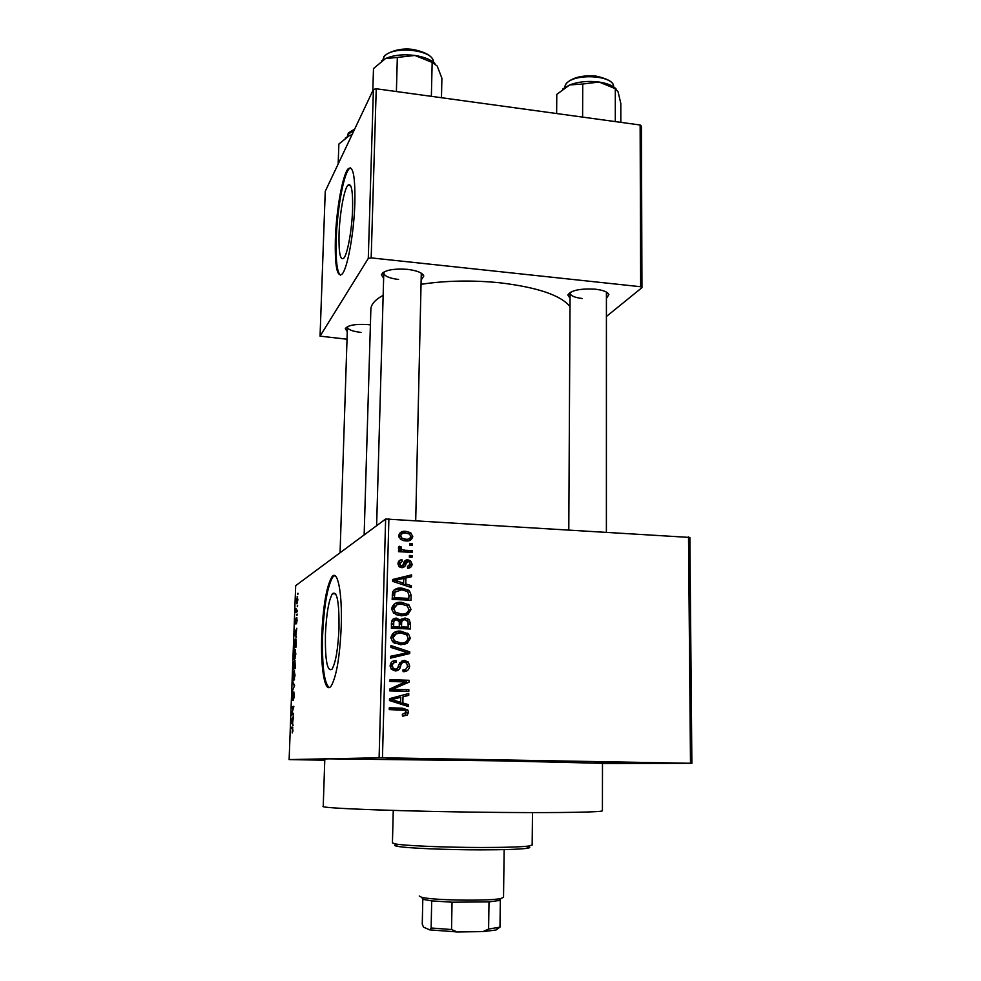 <?xml version="1.0" encoding="UTF-8"?>
<svg xmlns="http://www.w3.org/2000/svg" width="981" height="981" viewBox="0 0 981 981"><rect width="100%" height="100%" fill="white"/><g stroke="black" fill="none" stroke-linecap="round" stroke-linejoin="round"><path stroke-width="1.47" d="M425.214 758.767L386.686 758.448L425.214 758.767M635.86 762.507L594.498 762.151L635.86 762.507M339.009 628.048C339.242 601.893 337.047 590.439 332.424 593.713C328.709 600.298 326.379 613.91 325.422 634.56C325.079 660.605 327.286 672.157 332.032 669.201C335.71 662.727 338.04 649.005 339.009 628.048M341.229 626.491C342.455 592.598 337.464 568.44 331.786 577.11C326.44 586.626 323.092 606.221 321.719 635.872C320.431 668.429 325.079 694.977 331.21 685.903C336.495 676.596 339.831 656.792 341.229 626.491M334.668 575.589L332.694 577.147C327.335 586.675 323.975 606.258 322.602 635.909C321.94 665.903 324.147 683.119 329.211 687.546M347.274 331.59L345.287 328.733C347.605 325.238 355.159 323.865 367.936 324.613L370.401 324.895M383.632 278.346L381.413 274.705C384.196 270.216 392.841 268.426 407.348 269.334C417.011 270.56 422.492 272.779 423.804 276.017L421.425 279.646M415.711 520.396L421.29 273.196M570.059 298.298L567.827 294.987C571.003 290.302 580.163 288.377 595.344 289.199C603.303 290.168 607.815 291.97 608.858 294.607L606.638 298.077M606.393 531.947L606.417 292.08M602.42 810.662L602.42 810.735C602.935 812.133 562.358 812.955 502.211 812.44C412.633 811.778 317.599 808.332 323.227 806.345L324.821 758.951L379.107 757.749L385.631 519.023L689.876 537.441L691.875 763.316L690.489 763.267L688.515 536.926M602.481 763.328L502.885 760.9L326.881 758.816L289.125 759.588L324.785 760.214M570.01 306.587C560.862 295.256 537.478 287.335 499.856 282.786C472.327 280.063 446.147 280.554 421.315 284.257M383.154 295.33C374.95 299.794 370.855 304.564 370.855 309.64L364.147 534.939M352.608 208.953C352.902 190.314 351.321 182.417 347.85 185.286C343.988 189.554 339.634 214.189 339.046 234.214C338.666 252.914 340.26 260.897 343.816 258.15C347.556 254.128 352.032 229.419 352.608 208.953M354.864 202.957C355.281 176.114 353.013 164.771 348.047 168.94C342.467 175.182 336.225 210.657 335.367 239.376C334.803 266.354 337.084 277.881 342.222 273.957C347.556 268.218 354.043 232.583 354.864 202.957M350.597 167.837L348.917 169.051C343.325 175.292 337.072 210.756 336.213 239.474C335.649 260.554 337.084 272.473 340.517 275.232M297.329 605.363L297.28 606.638L297.623 605.375M296.63 610.807L297.439 610.292L297.402 611.568L295.833 612.561L296.041 608.514L296.323 610.771L297.427 610.844M296.998 614.143L296.949 615.43L297.304 614.155M296.703 617.552L297.096 620.348L296.47 623.781L296.654 618.852L295.808 623.99L295.465 621.365L296.029 618.14L295.845 622.702L296.838 617.552M295.87 635.565L296.421 637.699L294.423 634.928L294.472 633.579L296.777 628.294L295.87 635.565M295.845 653.947L294.57 659.428C293.957 659.955 293.65 658.472 293.638 654.952L294.925 649.483L295.845 653.947M295.036 675.308L293.773 680.716C293.16 681.194 292.853 679.661 292.841 676.117L294.128 670.71L295.036 675.308M293 729.987L292.215 732.942L292.632 728.576L290.891 728.65L290.94 727.338L292.387 727.117L292.743 729.962M289.125 759.588L295.686 585.645L385.631 519.023M292.583 723.279L293.135 725.682L291.136 722.065L291.185 720.692L293.491 716.093L292.583 723.279M291.872 713.641L293.589 713.273L293.54 714.585L291.406 715.039L293.38 707.742L291.664 708.147L291.713 706.847L293.859 706.332L291.872 713.641L293.577 713.69L291.455 713.641M293.797 691.912L294.275 695.799L293.38 700.336L293.76 693.211L292.632 700.115L292.068 696.669L292.853 692.561L292.657 698.828L293.871 691.912M292.645 681.954L294.643 685.314L292.301 691.127L294.361 686.111L292.645 681.954M294.938 660.728L295.269 668.429L293.123 669.287L293.846 661.599L294.337 662.715L295.073 660.728M295.306 638.999C295.931 638.349 296.225 639.784 296.213 643.328L296.066 647.117L293.92 648.159L294.165 642.518L295.686 639.011M297.169 596.742L297.868 599.734L296.924 603.842L296.237 600.838L297.55 596.767M297.783 593.309L297.734 594.584L298.077 593.321M602.481 763.476L691.875 763.316M409.702 543.621L412.363 543.781L412.327 545.497L409.653 545.35L409.702 543.621M405.141 550.28L412.204 550.672L412.155 552.401L398.531 551.653L398.58 549.924L400.751 550.034L398.384 547.839L399.157 546.245L401.094 546.846L401.536 549.397L405.141 550.28L402.737 551.751L409.751 552.131L412.204 550.672M409.408 555.454L412.081 555.602L412.045 557.331L409.371 557.183L409.408 555.454M407.814 559.82L410.524 560.727L412.118 564.234C411.799 566.822 410.303 568.146 407.63 568.232L407.434 566.491L410.181 564.014L409.335 561.99L408.121 561.573L406.073 563.609C405.582 566.135 404.147 567.496 401.781 567.68L399.353 566.822L397.979 563.572C398.2 561.12 399.537 559.844 401.989 559.759L402.185 561.5L399.929 563.609L400.64 565.608L402.688 565.436L403.522 563.499C404.013 561.034 405.447 559.808 407.814 559.82L405.386 561.23L407.323 561.672M405.778 583.953L411.358 585.718L411.309 587.545L392.608 581.328L392.658 579.489L411.615 574.891L411.579 576.705L405.926 577.932L405.778 583.953L403.694 585.019M411.027 609.495L407.949 614.388L401.437 615.835L393.626 613.15L391.652 608.612C393.025 603.879 396.324 601.782 401.548 602.309L408.967 604.909L411.027 609.495L408.648 610.525M410.34 638.324L407.25 643.266L400.714 644.762L392.572 641.807L390.892 637.552C392.277 632.77 395.588 630.636 400.824 631.151L408.501 633.934L410.34 638.324L408.01 639.146M408.562 712.39L407.14 715.161L402.517 716.118L402.308 714.315L406.33 712.243L404.932 710.281L389.249 709.606L389.285 707.816L402.284 708.159L407.765 709.901L408.562 712.39L406.257 712.721M388.893 518.765L382.455 757.786L690.489 763.267M402.835 702.96L408.501 704.652L408.452 706.541L389.482 700.557L389.531 698.668L408.758 693.518L408.721 695.382L402.995 696.768L402.835 702.96L400.407 703.389L406.024 705.069L408.501 704.652M393.602 689.238L408.856 689.692L408.807 691.482L389.739 690.906L389.788 689.005L405.276 681.942L389.984 681.464L390.033 679.674L409.077 680.287L409.04 682.2L391.235 689.766L408.856 689.692M404.307 660.323L408.292 662.028L409.666 666.038C409.175 669.851 406.98 671.74 403.117 671.703L402.921 669.925C405.607 669.851 407.115 668.478 407.458 665.805L406.563 663.07L404.295 662.101C402.149 662.494 400.91 663.916 400.591 666.393C399.905 669.336 398.114 670.845 395.245 670.93L391.321 669.238L390.144 665.694C390.573 662.261 392.523 660.544 395.981 660.544L396.189 662.322C393.896 662.322 392.621 663.463 392.375 665.719L393.123 668.171L395.355 669.152L397.305 668.662L399.721 662.862L404.307 660.323L401.867 661.047L405.325 662.273M390.929 645.572L409.764 651.838L409.727 653.567L390.597 658.128L390.646 656.289L407.532 652.721L390.879 647.423L390.929 645.572M405.03 618.005L409.089 619.501L410.45 623.573L410.316 629.017L391.382 628.245L391.529 622.763C391.738 619.71 393.369 618.165 396.422 618.128L400.334 620.2L405.03 618.005L402.615 619.011L405.693 619.82M401.781 588.085L409.298 590.464L411.137 595.136L411.002 600.249L392.142 599.379L392.694 591.727C394.889 588.772 397.918 587.558 401.781 588.085L399.39 589.299L403.792 590.047M405.729 531.334L410.671 532.683L412.78 536.533C411.824 539.955 409.445 541.426 405.631 540.923L400.726 539.525L398.691 535.724C399.635 532.34 401.977 530.868 405.729 531.334L403.314 532.928L404.589 533.051M324.785 760.103L310.45 759.772L324.797 759.846M641.427 126.206L641.954 287.654L640.642 286.722L640.139 125.004L641.427 126.206M606.614 316.323L641.954 287.654M373.405 89.467L325.251 191.32L320.051 336.14L368.28 258.42L373.405 89.467L376.238 88.768L640.139 125.004M376.238 88.768L371.174 257.893L640.642 286.722M320.051 336.14L347.029 339.218M371.174 257.893L368.28 258.42M347.532 326.587L347.421 327.151C348.071 329.69 352.608 331.443 361.02 332.4M570.317 292.301L570.084 293.258C570.611 295.833 574.67 297.586 582.273 298.506M384.111 271.896L383.792 273.037C384.491 276.176 389.42 278.322 398.593 279.475M382.455 757.786L379.107 757.749M406.048 713.199L404.675 715.505L407.14 715.161M404.675 715.505L403.314 716.118M389.273 708.27L399.843 708.552L405.509 710.575M406.024 705.069L406.011 705.768M406.293 694.18L406.244 695.872L408.721 695.382M406.244 695.872L402.995 696.768M400.432 702.322L400.407 703.389M389.494 700.066L398.2 702.727L400.628 702.286L400.751 697.307L391.505 699.539L400.628 702.286M400.751 697.307L389.8 699.87M392.719 700.912L395.11 700.459M389.494 699.919L391.505 699.539M406.379 690.219L406.355 691.409M390.009 680.348L409.077 680.287M406.612 680.875L406.563 682.764L409.04 682.2M406.563 682.764L391.235 689.766M407.36 666.688L409.666 666.038M407.164 667.338L404.184 671.666M401.867 662.813L398.96 664.885M397.894 667.902L395.674 670.93M392.596 661.317L395.981 660.544M393.602 661.268L393.786 662.935M393.614 663.046L390.168 665.339M390.168 666.357L392.375 665.719M391.542 669.459L395.355 669.152M392.976 669.815L394.914 669.324M390.879 647.166L407.299 652.623L409.764 651.838M407.299 652.806L407.262 654.155M390.634 656.547L407.532 652.721M407.838 639.698L404.797 644.112L407.25 643.266M404.797 644.112L404.086 644.505M394.215 632.438L400.824 631.151M398.421 632.071L404.086 633.432M405.398 633.984L407.569 633.174M390.929 638.447L393.111 637.625L394.399 640.863L400.788 642.996C404.675 643.377 407.115 641.795 408.133 638.251L406.723 634.952L400.714 632.904L394.043 634.388L390.892 637.576M394.166 643.095L398.384 643.843L403.289 642.862M398.384 643.843L400.788 642.996M396.41 633.481L393.111 637.625M407.912 627.264L407.875 628.919M392.976 619.195L396.422 618.128M394.043 619.146L396.618 619.906M398.838 620.826L400.334 620.2M401.217 619.072L402.615 619.011M399.144 626.871L399.12 627.852L405.705 628.122L408.157 627.166L408.047 621.623L405.006 619.759C402.7 619.796 401.572 621.022 401.609 623.426L401.523 626.896L408.157 627.166M402.308 620.752L399.39 622.763M394.203 620.899C392.13 621.047 391.174 622.236 391.37 624.48M391.394 627.533L396.913 627.754L399.316 626.81L399.255 621.647L396.68 619.906C394.521 619.992 393.54 621.194 393.724 623.499L393.651 626.565L399.316 626.81M391.407 627.484L393.651 626.565M399.12 627.852L401.523 626.896M399.377 624.333L401.609 623.426M408.55 610.807L405.521 615.418L407.949 614.388M394.325 603.953L401.548 602.309M399.144 603.425L403.718 604.321M406.293 605.252L408.28 604.357M394.779 605.706L391.652 608.833M395.944 614.695L399.108 615.124L404.466 613.873M393.872 608.711L395.331 612.107L401.511 614.081C405.386 614.486 407.826 612.929 408.832 609.409L407.225 605.939L401.45 604.063L397.158 604.603L393.872 608.711L391.713 609.692M399.108 615.124L401.511 614.081M408.905 596.19L411.137 595.136M408.623 598.508L408.574 600.139M394.117 589.863L399.39 589.299M395.576 591.298L392.277 594.253M392.155 598.888L406.404 599.55L408.856 598.398L408.93 595.259L407.642 591.543L401.707 589.826L394.914 592.156L394.399 597.723L408.856 598.398M392.155 598.827L394.399 597.723M392.241 595.749L394.472 594.633M392.559 593.346L394.914 592.156M409.151 586.834L411.358 585.718M392.645 580.212L411.615 574.891M409.163 576.19L409.138 577.233M403.706 579.109L405.926 577.932M403.412 583.352L403.363 584.909M398.163 581.353L403.596 583.254L403.718 578.41L394.607 580.384L398.163 581.353L396.054 582.469M401.56 584.308L403.596 583.254M392.768 581.377L394.607 580.384M409.666 565.559L412.118 564.234M409.666 565.62L408.844 568.06M404.969 563.045L406.87 561.954M404.442 563.339L402.455 567.668M398.666 561.279L401.989 559.759M399.598 561.169L399.794 562.898L397.979 563.658M398.065 564.688L399.929 563.609M399.635 567.03L401.548 565.939M404.466 561.242L405.386 561.23M409.371 557.024L412.081 555.602M398.531 551.408L400.751 550.034M398.433 548.256L401.094 546.846M399.108 549.152L400.824 548.072M399.267 550.954L402.369 549.801M399.978 551.273L402.737 551.751M409.653 545.277L412.363 543.781M410.328 537.833L412.78 536.533M410.328 538.103L409.384 540.58M399.574 533.308L403.314 532.928M400.935 534.78L398.703 536.116M404.111 540.776L408.096 539.084M400.64 535.884L401.977 538.189L405.668 539.207C408.317 539.611 410.046 538.679 410.843 536.374L409.445 534.044L405.815 533.063C403.166 532.646 401.437 533.59 400.64 535.884L398.862 537.061M403.424 540.641L405.668 539.207M292.853 731.642L292.24 731.618M292.792 727.387L290.94 727.338M291.933 722.077L291.136 722.065M291.774 721.771L292.35 722.874L292.485 719.22L291.774 721.771M293.834 706.909L291.713 706.847M292.976 689.802L292.35 689.79M293.466 683.34L292.596 683.316M293.086 676.007L294.067 679.22L294.791 675.406L294.067 672.01L293.086 676.007M294.496 679.428L293.834 679.416M293.417 667.902L293.932 662.788L293.417 667.902L295.293 667.963M295.293 667.681L294.055 667.644M294.312 667.546L295.06 667.239L294.889 662.016L294.312 667.546L295.306 667.571M293.883 654.83L294.852 657.932L295.588 654.069L294.864 650.771L293.883 654.83M295.269 658.153L294.631 658.128M294.214 646.749L295.857 645.939L295.244 640.286L294.214 646.749L296.078 646.822M295.428 634.965L294.423 634.928M295.048 634.4L295.637 635.271L295.759 631.69L295.048 634.4M297.402 611.347L295.882 611.286M297.415 611.175L296.127 611.126M296.458 600.728L297.12 602.42L297.133 598.018L296.458 600.728M528.256 846.652C530.77 847.265 530.218 847.842 526.601 848.357C518.863 849.338 503.474 849.84 480.42 849.853C445.791 849.853 406.477 848.136 397.477 846.333C394.374 845.757 393.884 845.217 396.005 844.715M393.258 810.441L392.437 842.887L395.269 843.918C404.528 845.72 445.239 847.461 481.119 847.486C504.982 847.486 520.899 846.995 528.869 846.014L532.168 845.021M338.175 163.986L338.862 144.048L349.273 135.685L345.3 138.002M352.032 134.679L349.273 135.685L351.971 134.814M419.255 896.021L421.376 897.174C431.395 900.386 490.218 901.306 501.095 898.437L503.535 897.272M499.991 927.131L495.994 930.037L482.971 931.607L488.612 929.044L499.991 927.131L500.335 900.337L489.004 901.895L452.045 902.201L431.701 900.877L422.627 899.295M482.971 931.607L457.158 931.95L429.703 929.865L423.522 927.143L422.259 924.151L422.799 899.356M489.004 901.895L488.612 929.044M452.045 902.201L451.53 929.534L457.158 931.95M429.703 929.865L431.137 928.001L451.53 929.534M431.701 900.877L431.137 928.001M441.475 97.72L441.891 78.198L437.183 65.997L432.155 62.416L431.37 96.334M396.398 91.54L397.33 57.425L414.914 55.463L432.155 62.416M372.817 90.718L373.491 68.56L385.435 58.602L397.33 57.425M434.951 63.348C430.561 59.485 423.89 56.861 414.914 55.463C403.399 54.016 393.577 55.059 385.435 58.602L381.597 60.896M620.826 122.355L620.814 103.397L618.079 91.846L615.295 88.682L615.295 121.595M582.604 117.107L582.739 84.023L599.084 82.036L615.295 88.682M556.644 113.538L556.779 94.372L569.679 84.93L582.739 84.023M615.97 88.744C612.512 85.47 606.883 83.238 599.084 82.036C588.269 80.675 578.459 81.644 569.679 84.93L562.616 89.112M399.843 708.552L402.284 708.159M393.074 699.097L395.466 698.644M398.274 667.055L400.591 666.393M402.087 654.082L404.528 653.309M408.219 624.456L410.45 623.573M391.48 624.431L393.724 623.499M403.657 564.995L406.073 563.609M354.276 129.946L347.838 134.593L347.446 136.604M383.804 57.401C381.879 56.739 394.497 46.72 413.013 49.479C431.91 53.207 433.516 59.816 433.467 62.122C434.093 48.878 388.022 45.187 383.448 58.198L382.933 59.988M566.405 83.324C572.389 77.511 582.199 75.083 595.835 76.052C608.33 78.86 614.241 82.453 613.554 86.831C614.523 75.047 573.051 72.79 565.853 84.268L564.553 87.591M335.698 593.873L332.424 593.713M332.694 577.147L331.786 577.11M421.499 273.748L423.804 276.017M606.577 292.497L608.858 294.607M382.639 273.625L382.651 272.877L382.639 273.625M350.597 185.617L347.85 185.286M348.917 169.051L348.047 168.94M602.42 810.735L602.481 763.304M570.12 292.841L567.827 294.987M383.841 272.583L381.413 274.705M347.458 326.832L345.287 328.733M407.765 709.901L405.288 710.281M393.123 668.171L390.965 668.784M408.292 662.028L406.097 662.665M408.501 633.934L406.441 634.695M394.399 640.863L392.375 641.599M399.721 619.452L397.992 620.176M409.089 619.501L407.041 620.335M408.967 604.909L407.041 605.78M395.331 612.107L393.43 612.966M409.298 590.464L407.434 591.384M400.64 565.608L399.022 566.528M410.524 560.727L408.807 561.708M401.536 549.397L400.616 549.973M410.671 532.683L408.979 533.774M401.977 538.189L400.358 539.243M293.834 670.955L294.619 670.979M294.656 649.716L295.428 649.741M294.999 639.281L295.894 639.318M296.998 596.926L297.648 596.951M526.601 848.357L528.869 846.014M532.168 845.082L532.475 812.587M397.477 846.333L395.269 843.918M354.607 129.234C349.874 131.699 347.728 133.244 348.169 133.87M347.507 135.648L347.85 134.495M340.064 552.781L347.421 327.053M383.792 272.902L376.618 525.706M568.784 529.666L570.084 293.135M498.839 900.766L501.095 898.437M423.571 899.577L421.376 897.174M503.535 897.345L504.148 849.62M495.994 930.037L498.238 927.707M383.007 59.522L383.448 58.112M564.615 87.015L565.878 84.01"/></g></svg>
